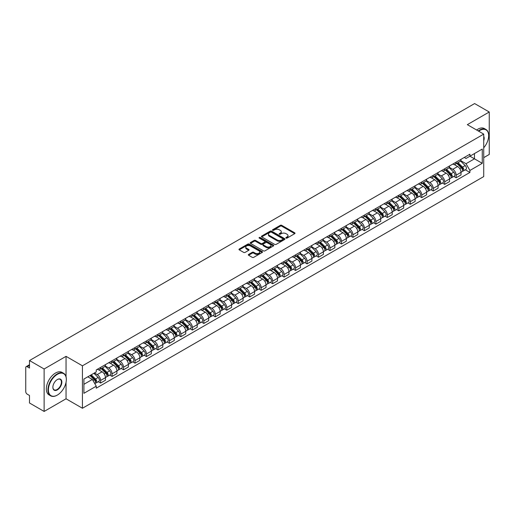 <?xml version="1.0" encoding="UTF-8"?>
<svg xmlns="http://www.w3.org/2000/svg" width="515" height="515" viewBox="0 0 515 515"><rect width="100%" height="100%" fill="white"/><g stroke="black" fill="none" stroke-linecap="round" stroke-linejoin="round"><path stroke-width="0.77" d="M286.05 238.091A0.715 0.412 0 0 0 287.061 238.091L294.728 233.662A1.024 0.592 0 0 0 295.024 233.25A1.024 0.592 0 0 0 294.728 232.832L281.737 225.332A1.024 0.592 0 0 0 280.295 225.332L272.622 229.761A0.715 0.412 0 0 0 273.632 230.34L274.63 229.767A3.264 1.886 0 0 1 279.246 229.767L280.327 230.392A3.264 1.886 0 0 1 281.287 231.724A3.264 1.886 0 0 1 280.327 233.063L279.336 233.636A0.715 0.412 0 0 0 280.347 234.216L281.338 233.643A3.264 1.886 0 0 1 285.96 233.643L287.042 234.267A3.264 1.886 0 0 1 287.994 235.6A3.264 1.886 0 0 1 287.042 236.932L286.05 237.505A0.715 0.412 0 0 0 286.05 238.091L286.05 237.505M248.61 254.416A1.024 0.592 0 0 0 248.314 254.828A1.024 0.592 0 0 0 248.61 255.247L252.253 257.352A1.024 0.592 0 0 0 253.695 257.352L262.212 252.434A1.024 0.592 0 0 0 262.515 252.022A1.024 0.592 0 0 0 262.212 251.603L249.221 244.104A1.024 0.592 0 0 0 247.779 244.104L239.263 249.022A1.024 0.592 0 0 0 238.966 249.434A1.024 0.592 0 0 0 239.263 249.852L243.666 252.395A1.024 0.592 0 0 0 245.108 252.395L248.758 250.29A1.024 0.592 0 0 0 249.054 249.872A1.024 0.592 0 0 0 248.758 249.453L246.569 248.198A2.73 1.577 0 0 1 245.771 247.084A2.73 1.577 0 0 1 247.458 245.623A2.73 1.577 0 0 1 250.432 245.964L258.987 250.902A2.73 1.577 0 0 1 259.785 252.022A2.73 1.577 0 0 1 258.099 253.477A2.73 1.577 0 0 1 255.125 253.135L253.695 252.311A1.024 0.592 0 0 0 252.253 252.311L248.61 254.416L248.61 255.247L252.253 253.161L252.253 252.311M82.439 365.811L66.042 356.341L44.129 368.991L29.497 360.545L474.618 103.56L489.25 112.006L467.337 124.656L483.733 134.119L82.439 365.811L82.439 408.26L483.733 176.574L483.733 134.119M274.701 244.393A1.024 0.592 0 0 0 276.143 244.393L284.66 239.475A1.024 0.592 0 0 0 284.956 239.063A1.024 0.592 0 0 0 284.66 238.645L271.669 231.145A1.024 0.592 0 0 0 270.227 231.145L261.71 236.063A1.024 0.592 0 0 0 261.408 236.475A1.024 0.592 0 0 0 261.71 236.894L274.701 244.393M259.502 238.245A0.715 0.412 0 0 1 260.23 238.348L260.23 237.499L273.439 245.121A1.024 0.592 0 0 1 273.735 245.539A1.024 0.592 0 0 1 273.439 245.958L264.922 250.876A1.024 0.592 0 0 1 263.48 250.876L250.49 243.37L250.49 242.539A1.024 0.592 0 0 0 250.187 242.958A1.024 0.592 0 0 0 250.49 243.37M250.49 242.539L254.133 240.434A1.024 0.592 0 0 1 255.575 240.434L260.841 243.479A1.024 0.592 0 0 0 262.29 243.479L264.704 242.082A1.024 0.592 0 0 0 265.006 241.664A1.024 0.592 0 0 0 264.704 241.245L259.219 238.078A0.715 0.412 0 0 1 260.23 237.499M44.129 368.991L44.129 411.44L29.497 402.994L29.497 395.481L27.218 394.168A2.079 1.204 -120 0 1 25.75 391.619L25.75 367.594A2.079 1.204 -120 0 1 26.181 366.641L29.497 364.723M483.733 157.642L489.25 154.455L489.25 112.006M44.129 411.44L66.042 398.79L82.439 408.26M29.497 360.545L29.497 368.058L27.218 366.744A2.079 1.204 -120 0 0 26.181 366.641M456.161 162.135A4.783 2.762 60 0 1 455.176 164.285L460.024 161.485A4.783 2.762 -120 0 0 461.015 159.335M449.28 167.291L452.782 169.313A4.783 2.762 60 0 1 456.161 175.171L461.015 172.37A4.783 2.762 -120 0 0 457.635 166.512L454.159 164.504M461.015 172.37L461.015 174.958L456.161 177.759L453.837 176.413M455.176 164.285A4.783 2.762 60 0 1 452.82 164.066M456.161 175.171L456.161 177.759M444.696 168.759A4.783 2.762 60 0 1 443.705 170.909L448.559 168.102A4.783 2.762 -120 0 0 449.544 165.959M442.366 183.037L444.696 184.383L449.544 181.583L449.544 178.988A4.783 2.762 -120 0 0 446.164 173.13L442.694 171.128M443.705 170.909A4.783 2.762 60 0 1 441.349 170.69M437.808 173.909L441.31 175.937A4.783 2.762 60 0 1 444.696 181.795L444.696 184.383M433.224 175.383A4.783 2.762 60 0 1 432.233 177.527L437.087 174.727A4.783 2.762 -120 0 0 438.078 172.583M430.901 189.662L433.224 191.001L438.078 188.2L438.078 185.612A4.783 2.762 -120 0 0 434.692 179.754L431.222 177.752M432.233 177.527A4.783 2.762 60 0 1 429.877 177.315M426.336 180.533L429.845 182.555A4.783 2.762 60 0 1 433.224 188.413L433.224 191.001M421.753 182.001A4.783 2.762 60 0 1 420.761 184.151L425.615 181.351A4.783 2.762 -120 0 0 426.607 179.201M419.429 196.279L421.753 197.625L426.607 194.825L426.607 192.237A4.783 2.762 -120 0 0 423.227 186.379L419.751 184.37M420.761 184.151A4.783 2.762 60 0 1 418.412 183.932M414.865 187.157L418.373 189.179A4.783 2.762 60 0 1 421.753 195.037L421.753 197.625M410.281 188.625A4.783 2.762 60 0 1 409.296 190.775L414.144 187.969A4.783 2.762 -120 0 0 415.135 185.825M407.957 202.904L410.288 204.249L415.135 201.449L415.135 198.854A4.783 2.762 -120 0 0 411.755 192.996L408.279 190.994M409.296 190.775A4.783 2.762 60 0 1 406.94 190.556M403.4 193.775L406.902 195.803A4.783 2.762 60 0 1 410.288 201.661L410.288 204.249M398.816 195.249A4.783 2.762 60 0 1 397.825 197.393L402.679 194.593A4.783 2.762 -120 0 0 403.67 192.449M396.486 209.528L398.816 210.867L403.67 208.066L403.67 205.479A4.783 2.762 -120 0 0 400.284 199.62L396.814 197.618M397.825 197.393A4.783 2.762 60 0 1 395.469 197.181M391.928 200.399L395.43 202.421A4.783 2.762 60 0 1 398.816 208.279L398.816 210.867M387.344 201.874A4.783 2.762 60 0 1 386.353 204.017L391.207 201.217A4.783 2.762 -120 0 0 392.198 199.067M385.02 216.145L387.344 217.491L392.198 214.691L392.198 212.103A4.783 2.762 -120 0 0 388.812 206.245L385.342 204.236M386.353 204.017A4.783 2.762 60 0 1 383.997 203.805M380.456 207.024L383.965 209.045A4.783 2.762 60 0 1 387.344 214.903L387.344 217.491M375.873 208.491A4.783 2.762 60 0 1 374.881 210.641L379.735 207.841A4.783 2.762 -120 0 0 380.727 205.691M373.549 222.77L375.873 224.115L380.727 221.315L380.727 218.721A4.783 2.762 -120 0 0 377.347 212.862L373.871 210.86M374.881 210.641A4.783 2.762 60 0 1 372.532 210.423M368.991 213.641L372.493 215.669A4.783 2.762 60 0 1 375.873 221.527L375.873 224.115M364.408 215.116A4.783 2.762 60 0 1 363.416 217.259L368.27 214.459A4.783 2.762 -120 0 0 369.255 212.315M362.077 229.394L364.408 230.733L369.255 227.933L369.255 225.345A4.783 2.762 -120 0 0 365.875 219.487L362.399 217.484M363.416 217.259A4.783 2.762 60 0 1 361.06 217.047M357.519 220.266L361.021 222.287A4.783 2.762 60 0 1 364.408 228.145L364.408 230.733M352.936 221.74A4.783 2.762 60 0 1 351.945 223.883L356.798 221.083A4.783 2.762 -120 0 0 357.79 218.933M350.606 236.012L352.936 237.357L357.79 234.557L357.79 231.969A4.783 2.762 -120 0 0 354.404 226.111L350.934 224.102M351.945 223.883A4.783 2.762 60 0 1 349.588 223.671M346.048 226.89L349.55 228.911A4.783 2.762 60 0 1 352.936 234.769L352.936 237.357M341.464 228.357A4.783 2.762 60 0 1 340.473 230.508L345.327 227.707A4.783 2.762 -120 0 0 346.318 225.557M339.14 242.636L341.464 243.981L346.318 241.181L346.318 238.587A4.783 2.762 -120 0 0 342.939 232.728L339.462 230.726M340.473 230.508A4.783 2.762 60 0 1 338.117 230.289M334.576 233.507L338.085 235.535A4.783 2.762 60 0 1 341.464 241.393L341.464 243.981M329.993 234.982A4.783 2.762 60 0 1 329.008 237.125L333.855 234.325A4.783 2.762 -120 0 0 334.847 232.181M327.669 249.26L329.993 250.599L334.847 247.799L334.847 245.211A4.783 2.762 -120 0 0 331.467 239.353L327.991 237.351M329.008 237.125A4.783 2.762 60 0 1 326.652 236.913M323.111 240.132L326.613 242.153A4.783 2.762 60 0 1 329.993 248.011L329.993 250.599M318.528 241.606A4.783 2.762 60 0 1 317.536 243.75L322.39 240.949A4.783 2.762 -120 0 0 323.375 238.799M316.197 255.878L318.528 257.223L323.381 254.423L323.381 251.835A4.783 2.762 -120 0 0 319.995 245.977L316.525 243.968M317.536 243.75A4.783 2.762 60 0 1 315.18 243.537M311.639 246.756L315.141 248.777A4.783 2.762 60 0 1 318.528 254.635L318.528 257.223M307.056 248.224A4.783 2.762 60 0 1 306.065 250.374L310.918 247.573A4.783 2.762 -120 0 0 311.91 245.423M304.732 262.502L307.056 263.847L311.91 261.047L311.91 258.453A4.783 2.762 -120 0 0 308.524 252.595L305.054 250.593M306.065 250.374A4.783 2.762 60 0 1 303.708 250.155M300.168 253.374L303.676 255.401A4.783 2.762 60 0 1 307.056 261.26L307.056 263.847M295.584 254.848A4.783 2.762 60 0 1 294.593 256.991L299.447 254.191A4.783 2.762 -120 0 0 300.438 252.047M293.26 269.126L295.584 270.465L300.438 267.665L300.438 265.077A4.783 2.762 -120 0 0 297.058 259.219L293.582 257.217M294.593 256.991A4.783 2.762 60 0 1 292.243 256.779M288.696 259.998L292.205 262.019A4.783 2.762 60 0 1 295.584 267.877L295.584 270.465M284.113 261.472A4.783 2.762 60 0 1 283.128 263.616L287.975 260.815A4.783 2.762 -120 0 0 288.966 258.665M281.789 275.75L284.119 277.089L288.966 274.289L288.966 271.701A4.783 2.762 -120 0 0 285.587 265.843L282.111 263.834M283.128 263.616A4.783 2.762 60 0 1 280.772 263.403M277.231 266.622L280.733 268.643A4.783 2.762 60 0 1 284.119 274.501L284.119 277.089M272.647 268.09A4.783 2.762 60 0 1 271.656 270.24L276.51 267.44A4.783 2.762 -120 0 0 277.501 265.289M270.317 282.368L272.647 283.714L277.501 280.913L277.501 278.319A4.783 2.762 -120 0 0 274.115 272.461L270.645 270.459M271.656 270.24A4.783 2.762 60 0 1 269.3 270.021M265.759 273.24L269.261 275.268A4.783 2.762 60 0 1 272.647 281.126L272.647 283.714M261.176 274.714A4.783 2.762 60 0 1 260.184 276.858L265.038 274.057A4.783 2.762 -120 0 0 266.03 271.914M258.852 288.992L261.176 290.338L266.03 287.531L266.03 284.943A4.783 2.762 -120 0 0 262.644 279.085L259.174 277.083M260.184 276.858A4.783 2.762 60 0 1 257.828 276.645M254.288 279.864L257.796 281.885A4.783 2.762 60 0 1 261.176 287.743L261.176 290.338M249.704 281.338A4.783 2.762 60 0 1 248.713 283.482L253.567 280.681A4.783 2.762 -120 0 0 254.558 278.531M247.38 295.616L249.704 296.955L254.558 294.155L254.558 291.567A4.783 2.762 -120 0 0 251.178 285.709L247.702 283.701M248.713 283.482A4.783 2.762 60 0 1 246.363 283.269M242.823 286.488L246.325 288.509A4.783 2.762 60 0 1 249.704 294.368L249.704 296.955M238.239 287.956A4.783 2.762 60 0 1 237.248 290.106L242.102 287.306A4.783 2.762 -120 0 0 243.086 285.156M235.909 302.234L238.239 303.58L243.086 300.779L243.086 298.185A4.783 2.762 -120 0 0 239.707 292.327L236.231 290.325M237.248 290.106A4.783 2.762 60 0 1 234.892 289.887M231.351 293.106L234.853 295.134A4.783 2.762 60 0 1 238.239 300.992L238.239 303.58M226.767 294.58A4.783 2.762 60 0 1 225.776 296.724L230.63 293.923A4.783 2.762 -120 0 0 231.621 291.78M224.437 308.858L226.767 310.204L231.621 307.397L231.621 304.809A4.783 2.762 -120 0 0 228.235 298.951L224.765 296.949M225.776 296.724A4.783 2.762 60 0 1 223.42 296.511M219.879 299.73L223.388 301.751A4.783 2.762 60 0 1 226.767 307.61L226.767 310.204M215.296 301.204A4.783 2.762 60 0 1 214.304 303.348L219.158 300.548A4.783 2.762 -120 0 0 220.15 298.397M212.972 315.483L215.296 316.822L220.15 314.021L220.15 311.433A4.783 2.762 -120 0 0 216.77 305.575L213.294 303.567M214.304 303.348A4.783 2.762 60 0 1 211.955 303.135M208.408 306.354L211.916 308.376A4.783 2.762 60 0 1 215.296 314.234L215.296 316.822M203.824 307.822A4.783 2.762 60 0 1 202.839 309.972L207.687 307.172A4.783 2.762 -120 0 0 208.678 305.022M201.5 322.1L203.824 323.446L208.678 320.645L208.678 318.051A4.783 2.762 -120 0 0 205.298 312.193L201.822 310.191M202.839 309.972A4.783 2.762 60 0 1 200.483 309.753M196.942 312.972L200.444 315A4.783 2.762 60 0 1 203.824 320.858L203.824 323.446M192.359 314.446A4.783 2.762 60 0 1 191.368 316.59L196.221 313.79A4.783 2.762 -120 0 0 197.206 311.646M190.029 328.725L192.359 330.07L197.213 327.263L197.213 324.675A4.783 2.762 -120 0 0 193.827 318.817L190.357 316.815M191.368 316.59A4.783 2.762 60 0 1 189.011 316.377M185.471 319.596L188.973 321.618A4.783 2.762 60 0 1 192.359 327.476L192.359 330.07M180.887 321.07A4.783 2.762 60 0 1 179.896 323.214L184.75 320.414A4.783 2.762 -120 0 0 185.741 318.264M178.563 335.349L180.887 336.688L185.741 333.887L185.741 331.3A4.783 2.762 -120 0 0 182.355 325.441L178.885 323.433M179.896 323.214A4.783 2.762 60 0 1 177.54 323.002M173.999 326.22L177.508 328.242A4.783 2.762 60 0 1 180.887 334.1L180.887 336.688M169.416 327.688A4.783 2.762 60 0 1 168.424 329.838L173.278 327.038A4.783 2.762 -120 0 0 174.27 324.888M167.092 341.966L169.416 343.312L174.27 340.512L174.27 337.917A4.783 2.762 -120 0 0 170.89 332.059L167.414 330.057M168.424 329.838A4.783 2.762 60 0 1 166.075 329.619M162.528 332.838L166.036 334.866A4.783 2.762 60 0 1 169.416 340.724L169.416 343.312M157.951 334.312A4.783 2.762 60 0 1 156.959 336.456L161.807 333.656A4.783 2.762 -120 0 0 162.798 331.512M155.62 348.591L157.951 349.936L162.798 347.129L162.798 344.541A4.783 2.762 -120 0 0 159.418 338.683L155.942 336.681M156.959 336.456A4.783 2.762 60 0 1 154.603 336.244M151.062 339.462L154.564 341.484A4.783 2.762 60 0 1 157.951 347.342L157.951 349.936M146.479 340.936A4.783 2.762 60 0 1 145.488 343.08L150.341 340.28A4.783 2.762 -120 0 0 151.333 338.13M144.149 355.215L146.479 356.554L151.333 353.754L151.333 351.166A4.783 2.762 -120 0 0 147.947 345.308L144.477 343.299M145.488 343.08A4.783 2.762 60 0 1 143.131 342.868M139.591 346.086L143.093 348.108A4.783 2.762 60 0 1 146.479 353.966L146.479 356.554M135.007 347.554A4.783 2.762 60 0 1 134.016 349.704L138.87 346.904A4.783 2.762 -120 0 0 139.861 344.754M132.683 361.833L135.007 363.178L139.861 360.378L139.861 357.783A4.783 2.762 -120 0 0 136.481 351.925L133.005 349.923M134.016 349.704A4.783 2.762 60 0 1 131.66 349.485M128.119 352.704L131.628 354.732A4.783 2.762 60 0 1 135.007 360.59L135.007 363.178M123.536 354.178A4.783 2.762 60 0 1 122.544 356.322L127.398 353.522A4.783 2.762 -120 0 0 128.389 351.378M121.212 368.457L123.536 369.802L128.389 366.995L128.389 364.408A4.783 2.762 -120 0 0 125.01 358.549L121.534 356.547M122.544 356.322A4.783 2.762 60 0 1 120.195 356.11M116.654 359.328L120.156 361.35A4.783 2.762 60 0 1 123.536 367.208L123.536 369.802M112.07 360.803A4.783 2.762 60 0 1 111.079 362.946L115.933 360.146A4.783 2.762 -120 0 0 116.918 357.996M109.74 375.081L112.07 376.42L116.918 373.62L116.918 371.032A4.783 2.762 -120 0 0 113.538 365.174L110.068 363.165M111.079 362.946A4.783 2.762 60 0 1 108.723 362.734M105.182 365.953L108.684 367.974A4.783 2.762 60 0 1 112.07 373.832L112.07 376.42M100.599 367.42A4.783 2.762 60 0 1 99.607 369.57L104.461 366.77A4.783 2.762 -120 0 0 105.453 364.62M98.268 381.699L100.599 383.044L105.453 380.244L105.453 377.649A4.783 2.762 -120 0 0 102.067 371.791L98.597 369.789M99.607 369.57A4.783 2.762 60 0 1 97.251 369.352M94.419 372.982L97.219 374.598A4.783 2.762 60 0 1 100.599 380.456L100.599 383.044M464.285 157.448L466.017 158.446L482.265 149.067L474.469 153.56L474.469 158.826L466.017 163.706L460.745 160.667M83.906 384.319L92.365 379.433L96.26 386.186L83.906 393.318L83.906 379.053L96.26 371.92L96.26 369.925L469.912 154.197L469.912 156.193L482.265 163.326L469.912 170.459L466.017 163.706M482.265 149.067L482.265 163.326M96.26 386.186L96.26 388.181L469.912 172.454L469.912 170.459M66.042 356.341L66.042 376.774M66.042 382.323L66.042 398.79M92.365 379.433L87.808 376.806M465.309 169.796L469.912 172.454M286.334 238.194L287.042 237.782A3.264 1.886 0 0 0 287.994 236.449L287.994 235.6M281.287 231.724L281.287 232.574A3.264 1.886 0 0 1 280.327 233.907L279.619 234.319M294.715 233.675L281.737 226.182A1.024 0.592 0 0 0 280.295 226.182L272.911 230.443M284.647 239.488L271.669 231.995A1.024 0.592 0 0 0 270.227 231.995L261.723 236.9L261.71 236.063M282.857 239.353A0.715 0.412 0 0 0 282.857 238.767L271.45 232.188A0.715 0.412 0 0 0 270.439 232.188L269.397 232.786A3.264 1.886 0 0 0 268.437 234.125A3.264 1.886 0 0 0 269.397 235.458L277.192 239.958A3.264 1.886 0 0 0 281.808 239.958L282.857 239.353L282.857 240.202A0.715 0.412 0 0 0 283.063 239.906L283.063 239.063M268.437 234.125L268.437 234.969A3.264 1.886 0 0 0 269.397 236.308L269.397 235.458M282.857 240.202L281.808 240.808A3.264 1.886 0 0 1 277.192 240.808L269.397 236.308M250.502 243.383L254.133 241.284L254.133 240.434M265.006 241.664L265.006 242.514A1.024 0.592 0 0 1 264.704 242.932L262.29 244.329A1.024 0.592 0 0 1 260.841 244.329L255.575 241.284A1.024 0.592 0 0 0 254.133 241.284M260.23 238.348L273.42 245.964M266.313 246.634A2.73 1.577 0 0 0 269.287 246.975A2.73 1.577 0 0 0 270.974 245.52A2.73 1.577 0 0 0 270.169 244.406L267.156 242.662A1.024 0.592 0 0 0 265.714 242.662L263.294 244.059A1.024 0.592 0 0 0 262.998 244.477A1.024 0.592 0 0 0 263.294 244.895L266.313 246.634L266.313 247.483A2.73 1.577 0 0 0 269.287 247.824A2.73 1.577 0 0 0 270.974 246.37L270.974 245.52M262.998 244.477L262.998 245.327A1.024 0.592 0 0 0 263.294 245.745L263.294 244.895M266.313 247.483L263.294 245.745M259.785 252.022L259.785 252.865A2.73 1.577 0 0 1 258.099 254.326A2.73 1.577 0 0 1 255.125 253.985L253.695 253.161A1.024 0.592 0 0 0 252.253 253.161M245.771 247.084L245.771 247.927A2.73 1.577 0 0 0 246.569 249.048L246.569 248.198M248.758 249.453L248.758 250.29L246.569 249.048M262.212 251.603L262.212 252.434L249.221 244.953A1.024 0.592 0 0 0 247.779 244.953L239.275 249.859M456.779 163.358L461.298 167.813A2.601 1.5 60 0 1 461.987 171.714L461.015 172.274M457.681 164.246L459.599 165.354M457.281 163.068L462.232 167.948A1.249 0.721 60 0 1 462.56 169.821A1.249 0.721 60 0 1 462.444 169.866M458.028 162.637L462.547 167.092A2.601 1.5 60 0 1 463.236 170.993A2.601 1.5 60 0 1 462.451 171.077M460.558 160.989L465.2 165.566A2.601 1.5 60 0 1 465.882 169.461L463.236 170.993M445.314 169.976L449.827 174.437A2.601 1.5 60 0 1 450.516 178.332L449.544 178.892M446.215 170.871L448.127 171.971M445.81 169.693L450.76 174.572A1.249 0.721 60 0 1 451.089 176.439A1.249 0.721 60 0 1 450.973 176.484M446.563 169.255L451.082 173.716A2.601 1.5 60 0 1 451.764 177.611A2.601 1.5 60 0 1 450.979 177.694M449.093 167.613L453.728 172.184A2.601 1.5 60 0 1 454.41 176.085L451.764 177.611M433.842 176.6L438.362 181.061A2.601 1.5 60 0 1 439.044 184.956L438.078 185.516M434.744 177.488L436.656 178.596M434.345 176.31L439.289 181.19A1.249 0.721 60 0 1 439.617 183.063A1.249 0.721 60 0 1 439.507 183.108M435.091 175.879L439.61 180.34A2.601 1.5 60 0 1 440.293 184.235A2.601 1.5 60 0 1 439.507 184.319M437.621 174.237L442.256 178.808A2.601 1.5 60 0 1 442.945 182.709L440.293 184.235M483.733 147.779A12.688 7.326 120 0 0 488.664 135.69A12.688 7.326 120 0 0 479.69 130.514A12.688 7.326 120 0 0 478.647 131.183M478.229 130.945A12.997 7.506 -60 0 1 479.471 130.134A12.997 7.506 -60 0 1 485.967 129.49A12.997 7.506 -60 0 1 488.664 135.439A12.997 7.506 -60 0 1 488.664 135.567M483.733 136.295A6.341 3.663 -60 0 1 483.733 140.775M476.613 130.012A12.997 7.506 -60 0 1 477.856 129.194A12.997 7.506 -60 0 1 484.351 128.55L485.967 129.49M57.146 395.185L57.365 395.056A12.688 7.326 120 0 0 66.338 379.523A12.688 7.326 120 0 0 57.365 374.341A12.688 7.326 120 0 0 48.397 389.881A12.688 7.326 120 0 0 57.365 395.056L57.146 395.185A12.997 7.506 -60 0 1 50.644 395.829A12.997 7.506 -60 0 1 48.655 385.413A12.997 7.506 -60 0 1 57.146 373.961A12.997 7.506 -60 0 1 63.641 373.317A12.997 7.506 -60 0 1 66.338 379.265A12.997 7.506 -60 0 1 66.332 379.394M57.365 379.523L57.365 379.523A6.341 3.663 -60 0 1 61.852 382.111A6.341 3.663 -60 0 1 57.365 389.881A6.341 3.663 -60 0 1 52.878 387.286A6.341 3.663 -60 0 1 57.365 379.523L57.365 379.523M52.884 387.158A6.032 3.483 120 0 0 54.127 389.797A6.032 3.483 120 0 0 57.146 389.495A6.032 3.483 120 0 0 61.085 384.184A6.032 3.483 120 0 0 60.158 379.349A6.032 3.483 120 0 0 57.255 379.587M50.644 395.829L49.028 394.896A12.997 7.506 -60 0 1 47.039 384.48A12.997 7.506 -60 0 1 55.53 373.027A12.997 7.506 -60 0 1 62.025 372.384L63.641 373.317M422.371 183.224L426.89 187.679A2.601 1.5 60 0 1 427.579 191.58L426.607 192.14M423.272 184.113L425.19 185.22M422.873 182.934L427.823 187.814A1.249 0.721 60 0 1 428.152 189.687A1.249 0.721 60 0 1 428.036 189.732M423.62 182.503L428.139 186.958A2.601 1.5 60 0 1 428.828 190.859A2.601 1.5 60 0 1 428.042 190.943M426.15 180.855L430.785 185.432A2.601 1.5 60 0 1 431.473 189.327L428.828 190.859M410.899 189.842L415.418 194.303A2.601 1.5 60 0 1 416.107 198.198L415.135 198.758M411.8 190.737L413.719 191.838M411.401 189.559L416.352 194.438A1.249 0.721 60 0 1 416.68 196.305A1.249 0.721 60 0 1 416.564 196.35M412.155 189.121L416.667 193.582A2.601 1.5 60 0 1 417.356 197.477A2.601 1.5 60 0 1 416.571 197.56M414.678 187.479L419.319 192.05A2.601 1.5 60 0 1 420.002 195.951L417.356 197.477M399.434 196.466L403.953 200.927A2.601 1.5 60 0 1 404.635 204.822L403.663 205.382M400.335 197.354L402.247 198.462M399.936 196.176L404.88 201.056A1.249 0.721 60 0 1 405.208 202.929A1.249 0.721 60 0 1 405.099 202.974M400.683 195.745L405.202 200.206A2.601 1.5 60 0 1 405.884 204.101A2.601 1.5 60 0 1 405.099 204.185M403.213 194.103L407.848 198.674A2.601 1.5 60 0 1 408.53 202.575L405.884 204.101M387.962 203.09L392.481 207.545A2.601 1.5 60 0 1 393.164 211.446L392.198 212.006M388.864 203.979L390.776 205.086M388.465 202.801L393.409 207.68A1.249 0.721 60 0 1 393.743 209.554A1.249 0.721 60 0 1 393.627 209.599M389.211 202.369L393.73 206.824A2.601 1.5 60 0 1 394.419 210.725A2.601 1.5 60 0 1 393.634 210.809M391.741 200.721L396.376 205.298A2.601 1.5 60 0 1 397.065 209.193L394.419 210.725M376.491 209.714L381.01 214.169A2.601 1.5 60 0 1 381.699 218.064L380.727 218.624M377.392 210.603L379.31 211.704M376.993 209.425L381.943 214.304A1.249 0.721 60 0 1 382.272 216.171A1.249 0.721 60 0 1 382.156 216.216M377.74 208.987L382.259 213.448A2.601 1.5 60 0 1 382.948 217.343A2.601 1.5 60 0 1 382.162 217.427M380.27 207.345L384.905 211.916A2.601 1.5 60 0 1 385.593 215.817L382.948 217.343M365.019 216.332L369.538 220.793A2.601 1.5 60 0 1 370.227 224.688L369.255 225.248M365.92 217.221L367.839 218.328M365.521 216.043L370.472 220.929A1.249 0.721 60 0 1 370.8 222.795A1.249 0.721 60 0 1 370.684 222.841M366.274 215.611L370.794 220.072A2.601 1.5 60 0 1 371.476 223.967A2.601 1.5 60 0 1 370.691 224.051M368.798 213.97L373.439 218.54A2.601 1.5 60 0 1 374.122 222.441L371.476 223.967M353.554 222.956L358.073 227.411A2.601 1.5 60 0 1 358.755 231.312L357.79 231.872M354.455 223.845L356.367 224.952M354.056 222.667L359 227.546A1.249 0.721 60 0 1 359.328 229.42A1.249 0.721 60 0 1 359.219 229.465M354.803 222.235L359.322 226.69A2.601 1.5 60 0 1 360.004 230.591A2.601 1.5 60 0 1 359.219 230.675M357.333 220.587L361.968 225.164A2.601 1.5 60 0 1 362.657 229.059L360.004 230.591M342.082 229.581L346.601 234.035A2.601 1.5 60 0 1 347.284 237.93L346.318 238.49M342.984 230.469L344.902 231.57M342.584 229.291L347.535 234.171A1.249 0.721 60 0 1 347.863 236.037A1.249 0.721 60 0 1 347.747 236.082M343.331 228.853L347.85 233.314A2.601 1.5 60 0 1 348.539 237.209A2.601 1.5 60 0 1 347.754 237.293M345.861 227.212L350.496 231.782A2.601 1.5 60 0 1 351.185 235.683L348.539 237.209M330.611 236.198L335.13 240.66A2.601 1.5 60 0 1 335.819 244.554L334.847 245.114M331.512 237.087L333.43 238.194M331.113 235.909L336.063 240.795A1.249 0.721 60 0 1 336.392 242.662A1.249 0.721 60 0 1 336.276 242.707M331.86 235.477L336.379 239.939A2.601 1.5 60 0 1 337.068 243.833A2.601 1.5 60 0 1 336.282 243.917M334.39 233.836L339.031 238.406A2.601 1.5 60 0 1 339.713 242.308L337.068 243.833M319.146 242.823L323.658 247.277A2.601 1.5 60 0 1 324.347 251.178L323.375 251.738M320.047 243.711L321.959 244.818M319.641 242.533L324.592 247.412A1.249 0.721 60 0 1 324.92 249.286A1.249 0.721 60 0 1 324.811 249.331M320.394 242.102L324.914 246.556A2.601 1.5 60 0 1 325.596 250.457A2.601 1.5 60 0 1 324.811 250.541M322.924 240.453L327.559 245.031A2.601 1.5 60 0 1 328.242 248.925L325.596 250.457M307.674 249.447L312.193 253.901A2.601 1.5 60 0 1 312.875 257.796L311.91 258.356M308.575 250.335L310.487 251.436M308.176 249.157L313.12 254.037A1.249 0.721 60 0 1 313.448 255.904A1.249 0.721 60 0 1 313.339 255.949M308.923 248.719L313.442 253.18A2.601 1.5 60 0 1 314.124 257.075A2.601 1.5 60 0 1 313.339 257.159M311.453 247.078L316.088 251.655A2.601 1.5 60 0 1 316.776 255.549L314.124 257.075M296.202 256.064L300.721 260.526A2.601 1.5 60 0 1 301.41 264.42L300.438 264.98M297.103 256.953L299.022 258.06M296.704 255.775L301.655 260.661A1.249 0.721 60 0 1 301.983 262.528A1.249 0.721 60 0 1 301.867 262.573M297.451 255.343L301.97 259.805A2.601 1.5 60 0 1 302.659 263.699A2.601 1.5 60 0 1 301.874 263.783M299.981 253.702L304.616 258.273A2.601 1.5 60 0 1 305.305 262.174L302.659 263.699M284.731 262.689L289.25 267.143A2.601 1.5 60 0 1 289.939 271.045L288.966 271.605M285.632 263.577L287.55 264.684M285.233 262.399L290.183 267.279A1.249 0.721 60 0 1 290.512 269.152A1.249 0.721 60 0 1 290.396 269.197M285.986 261.968L290.499 266.422A2.601 1.5 60 0 1 291.187 270.324A2.601 1.5 60 0 1 290.402 270.407M288.509 260.32L293.151 264.897A2.601 1.5 60 0 1 293.833 268.791L291.187 270.324M273.265 269.313L277.785 273.768A2.601 1.5 60 0 1 278.467 277.662L277.495 278.222M274.167 270.201L276.079 271.302M273.768 269.023L278.712 273.903A1.249 0.721 60 0 1 279.04 275.77A1.249 0.721 60 0 1 278.93 275.815M274.514 268.585L279.033 273.047A2.601 1.5 60 0 1 279.716 276.941A2.601 1.5 60 0 1 278.93 277.025M277.044 266.944L281.679 271.521A2.601 1.5 60 0 1 282.362 275.416L279.716 276.941M261.794 275.931L266.313 280.392A2.601 1.5 60 0 1 266.995 284.286L266.03 284.847M262.695 276.819L264.607 277.926M262.296 275.641L267.24 280.527A1.249 0.721 60 0 1 267.575 282.394A1.249 0.721 60 0 1 267.459 282.439M263.043 275.21L267.562 279.671A2.601 1.5 60 0 1 268.251 283.565A2.601 1.5 60 0 1 267.465 283.649M265.573 273.568L270.208 278.139A2.601 1.5 60 0 1 270.896 282.04L268.251 283.565M250.322 282.555L254.841 287.01A2.601 1.5 60 0 1 255.53 290.911L254.558 291.471M251.223 283.443L253.142 284.55M250.824 282.265L255.775 287.145A1.249 0.721 60 0 1 256.103 289.018A1.249 0.721 60 0 1 255.987 289.063M251.571 281.834L256.09 286.289A2.601 1.5 60 0 1 256.779 290.19A2.601 1.5 60 0 1 255.994 290.273M254.101 280.186L258.736 284.763A2.601 1.5 60 0 1 259.425 288.658L256.779 290.19M238.857 289.179L243.37 293.634A2.601 1.5 60 0 1 244.059 297.528L243.086 298.088M239.752 290.067L241.67 291.168M239.353 288.889L244.303 293.769A1.249 0.721 60 0 1 244.631 295.636A1.249 0.721 60 0 1 244.516 295.681M240.106 288.452L244.625 292.913A2.601 1.5 60 0 1 245.307 296.807A2.601 1.5 60 0 1 244.522 296.891M242.629 286.81L247.271 291.387A2.601 1.5 60 0 1 247.953 295.282L245.307 296.807M227.385 295.797L231.905 300.258A2.601 1.5 60 0 1 232.587 304.153L231.621 304.713M228.287 296.685L230.199 297.792M227.888 295.507L232.832 300.393A1.249 0.721 60 0 1 233.16 302.26A1.249 0.721 60 0 1 233.05 302.305M228.634 295.076L233.153 299.537A2.601 1.5 60 0 1 233.836 303.432A2.601 1.5 60 0 1 233.05 303.515M231.164 293.434L235.799 298.005A2.601 1.5 60 0 1 236.488 301.906L233.836 303.432M215.914 302.421L220.433 306.876A2.601 1.5 60 0 1 221.115 310.777L220.15 311.337M216.815 303.309L218.733 304.417M216.416 302.131L221.366 307.011A1.249 0.721 60 0 1 221.695 308.884A1.249 0.721 60 0 1 221.579 308.929M217.163 301.7L221.682 306.155A2.601 1.5 60 0 1 222.371 310.056A2.601 1.5 60 0 1 221.585 310.139M219.693 300.052L224.328 304.629A2.601 1.5 60 0 1 225.016 308.524L222.371 310.056M204.442 309.045L208.961 313.5A2.601 1.5 60 0 1 209.65 317.395L208.678 317.955M205.343 309.933L207.262 311.034M204.944 308.755L209.895 313.635A1.249 0.721 60 0 1 210.223 315.502A1.249 0.721 60 0 1 210.107 315.547M205.691 308.318L210.21 312.779A2.601 1.5 60 0 1 210.899 316.674A2.601 1.5 60 0 1 210.114 316.757M208.221 306.676L212.862 311.253A2.601 1.5 60 0 1 213.545 315.148L210.899 316.674M192.977 315.663L197.49 320.124A2.601 1.5 60 0 1 198.178 324.019L197.206 324.579M193.878 316.551L195.79 317.658M193.473 315.373L198.423 320.259A1.249 0.721 60 0 1 198.751 322.126A1.249 0.721 60 0 1 198.642 322.171M194.226 314.942L198.745 319.403A2.601 1.5 60 0 1 199.427 323.298A2.601 1.5 60 0 1 198.642 323.381M196.756 313.3L201.391 317.871A2.601 1.5 60 0 1 202.073 321.772L199.427 323.298M181.505 322.287L186.024 326.742A2.601 1.5 60 0 1 186.707 330.643L185.741 331.203M182.407 323.175L184.319 324.283M182.007 321.997L186.951 326.877A1.249 0.721 60 0 1 187.28 328.75A1.249 0.721 60 0 1 187.17 328.795M182.754 321.566L187.273 326.021A2.601 1.5 60 0 1 187.956 329.922A2.601 1.5 60 0 1 187.177 330.006M185.284 319.918L189.919 324.495A2.601 1.5 60 0 1 190.608 328.39L187.956 329.922M170.034 328.911L174.553 333.366A2.601 1.5 60 0 1 175.242 337.261L174.27 337.821M170.935 329.8L172.853 330.9M170.536 328.622L175.486 333.501A1.249 0.721 60 0 1 175.815 335.368A1.249 0.721 60 0 1 175.699 335.42M171.283 328.184L175.802 332.645A2.601 1.5 60 0 1 176.491 336.54A2.601 1.5 60 0 1 175.705 336.623M173.812 326.542L178.447 331.119A2.601 1.5 60 0 1 179.136 335.014L176.491 336.54M158.562 335.529L163.081 339.99A2.601 1.5 60 0 1 163.77 343.885L162.798 344.445M159.463 336.417L161.382 337.525M159.064 335.239L164.015 340.125A1.249 0.721 60 0 1 164.343 341.992A1.249 0.721 60 0 1 164.227 342.037M159.817 334.808L164.33 339.269A2.601 1.5 60 0 1 165.019 343.164A2.601 1.5 60 0 1 164.234 343.248M162.341 333.166L166.982 337.737A2.601 1.5 60 0 1 167.665 341.638L165.019 343.164M147.097 342.153L151.616 346.608A2.601 1.5 60 0 1 152.298 350.509L151.326 351.069M147.998 343.042L149.91 344.149M147.599 341.863L152.543 346.743A1.249 0.721 60 0 1 152.871 348.616A1.249 0.721 60 0 1 152.762 348.661M148.346 341.432L152.865 345.887A2.601 1.5 60 0 1 153.547 349.788A2.601 1.5 60 0 1 152.762 349.872M150.876 339.784L155.511 344.361A2.601 1.5 60 0 1 156.193 348.256L153.547 349.788M135.625 348.777L140.144 353.232A2.601 1.5 60 0 1 140.827 357.127L139.861 357.687M136.527 349.666L138.438 350.767M136.127 348.488L141.071 353.367A1.249 0.721 60 0 1 141.406 355.241A1.249 0.721 60 0 1 141.29 355.286M136.874 348.05L141.393 352.511A2.601 1.5 60 0 1 142.082 356.406A2.601 1.5 60 0 1 141.297 356.489M139.404 346.408L144.039 350.985A2.601 1.5 60 0 1 144.728 354.88L142.082 356.406M124.154 355.395L128.673 359.856A2.601 1.5 60 0 1 129.362 363.751L128.389 364.311M125.055 356.283L126.973 357.391M124.656 355.105L129.606 359.991A1.249 0.721 60 0 1 129.935 361.858A1.249 0.721 60 0 1 129.819 361.903M125.403 354.674L129.922 359.135A2.601 1.5 60 0 1 130.61 363.03A2.601 1.5 60 0 1 129.825 363.114M127.932 353.033L132.567 357.603A2.601 1.5 60 0 1 133.256 361.504L130.61 363.03M112.688 362.019L117.201 366.474A2.601 1.5 60 0 1 117.89 370.375L116.918 370.935M113.59 362.908L115.502 364.015M113.184 361.73L118.135 366.609A1.249 0.721 60 0 1 118.463 368.483A1.249 0.721 60 0 1 118.347 368.528M113.937 361.298L118.456 365.753A2.601 1.5 60 0 1 119.139 369.654A2.601 1.5 60 0 1 118.353 369.738M116.461 359.65L121.102 364.227A2.601 1.5 60 0 1 121.785 368.122L119.139 369.654M101.217 368.643L105.736 373.098A2.601 1.5 60 0 1 106.418 376.993L105.453 377.553M102.118 369.532L104.03 370.633M101.719 368.354L106.663 373.233A1.249 0.721 60 0 1 106.991 375.107A1.249 0.721 60 0 1 106.882 375.152M102.466 367.916L106.985 372.377A2.601 1.5 60 0 1 107.667 376.272A2.601 1.5 60 0 1 106.882 376.356M104.996 366.274L109.631 370.852A2.601 1.5 60 0 1 110.319 374.746L107.667 376.272M90.016 375.525L94.264 379.722A2.601 1.5 60 0 1 94.947 383.617L94.824 383.694M90.646 376.15L92.565 377.257M90.518 375.235L95.198 379.858A1.249 0.721 60 0 1 95.526 381.724A1.249 0.721 60 0 1 95.41 381.769M91.264 374.804L95.513 379.001A2.601 1.5 60 0 1 96.202 382.896A2.601 1.5 60 0 1 95.417 382.98M93.91 373.278L98.159 377.469A2.601 1.5 60 0 1 98.848 381.37L96.202 382.896M112.07 373.832L116.918 371.032M123.536 367.208L128.389 364.408M135.007 360.59L139.861 357.783M146.479 353.966L151.333 351.166M157.951 347.342L162.798 344.541M169.416 340.724L174.27 337.917M180.887 334.1L185.741 331.3M192.359 327.476L197.213 324.675M203.824 320.858L208.678 318.051M215.296 314.234L220.15 311.433M226.767 307.61L231.621 304.809M238.239 300.992L243.086 298.185M249.704 294.368L254.558 291.567M261.176 287.743L266.03 284.943M272.647 281.126L277.501 278.319M284.119 274.501L288.966 271.701M295.584 267.877L300.438 265.077M307.056 261.26L311.91 258.453M318.528 254.635L323.381 251.835M329.993 248.011L334.847 245.211M341.464 241.393L346.318 238.587M352.936 234.769L357.79 231.969M364.408 228.145L369.255 225.345M375.873 221.527L380.727 218.721M387.344 214.903L392.198 212.103M398.816 208.279L403.67 205.479M410.288 201.661L415.135 198.854M421.753 195.037L426.607 192.237M433.224 188.413L438.078 185.612M444.696 181.795L449.544 178.988M100.599 380.456L105.453 377.649M97.219 374.598L102.067 371.791M108.684 367.974L113.538 365.174M120.156 361.35L125.01 358.549M131.628 354.732L136.481 351.925M143.093 348.108L147.947 345.308M154.564 341.484L159.418 338.683M166.036 334.866L170.89 332.059M177.508 328.242L182.355 325.441M188.973 321.618L193.827 318.817M200.444 315L205.298 312.193M211.916 308.376L216.77 305.575M223.388 301.751L228.235 298.951M234.853 295.134L239.707 292.327M246.325 288.509L251.178 285.709M257.796 281.885L262.644 279.085M269.261 275.268L274.115 272.461M280.733 268.643L285.587 265.843M292.205 262.019L297.058 259.219M303.676 255.401L308.524 252.595M315.141 248.777L319.995 245.977M326.613 242.153L331.467 239.353M338.085 235.535L342.939 232.728M349.55 228.911L354.404 226.111M361.021 222.287L365.875 219.487M372.493 215.669L377.347 212.862M383.965 209.045L388.812 206.245M395.43 202.421L400.284 199.62M406.902 195.803L411.755 192.996M418.373 189.179L423.227 186.379M429.845 182.555L434.692 179.754M441.31 175.937L446.164 173.13M452.782 169.313L457.635 166.512M29.497 365.425L27.218 366.744M287.042 237.782L287.042 236.932M279.336 234.216L279.336 233.636M280.327 233.907L280.327 233.063M272.622 230.34L272.622 229.761M280.295 226.182L280.295 225.332M281.737 226.182L281.737 225.332M294.728 233.662L294.728 232.832M270.227 231.995L270.227 231.145M271.669 231.995L271.669 231.145M284.66 239.475L284.66 238.645M277.192 240.808L277.192 239.958M281.808 240.808L281.808 239.958M255.575 241.284L255.575 240.434M260.841 244.329L260.841 243.479M262.29 244.329L262.29 243.479M264.704 242.932L264.704 242.082M273.439 245.958L273.439 245.121M253.695 253.161L253.695 252.311M255.125 253.985L255.125 253.135M239.263 249.852L239.263 249.022M247.779 244.953L247.779 244.104M249.221 244.953L249.221 244.104M461.298 167.813L459.805 168.675M462.818 169.248L462.348 169.519M465.2 165.566L462.547 167.092M449.827 174.437L448.34 175.3M451.346 175.873L450.882 176.143M453.728 172.184L451.082 173.716M438.362 181.061L436.868 181.924M439.881 182.49L439.411 182.761M442.256 178.808L439.61 180.34M426.89 187.679L425.396 188.542M428.409 189.114L427.939 189.385M430.785 185.432L428.139 186.958M415.418 194.303L413.925 195.166M416.938 195.739L416.468 196.009M419.319 192.05L416.667 193.582M403.953 200.927L402.46 201.79M405.466 202.356L405.002 202.627M407.848 198.674L405.202 200.206M392.481 207.545L390.988 208.408M394.001 208.981L393.531 209.251M396.376 205.298L393.73 206.824M381.01 214.169L379.516 215.032M382.529 215.605L382.059 215.875M384.905 211.916L382.259 213.448M369.538 220.793L368.045 221.656M371.058 222.222L370.588 222.493M373.439 218.54L370.794 220.072M358.073 227.411L356.58 228.274M359.592 228.847L359.122 229.117M361.968 225.164L359.322 226.69M346.601 234.035L345.108 234.898M348.121 235.471L347.651 235.741M350.496 231.782L347.85 233.314M335.13 240.66L333.636 241.522M336.649 242.089L336.179 242.359M339.031 238.406L336.379 239.939M323.658 247.277L322.171 248.14M325.177 248.713L324.714 248.983M327.559 245.031L324.914 246.556M312.193 253.901L310.7 254.764M313.712 255.337L313.242 255.607M316.088 251.655L313.442 253.18M300.721 260.526L299.228 261.388M302.241 261.955L301.771 262.225M304.616 258.273L301.97 259.805M289.25 267.143L287.756 268.006M290.769 268.579L290.299 268.849M293.151 264.897L290.499 266.422M277.785 273.768L276.291 274.63M279.297 275.203L278.834 275.474M281.679 271.521L279.033 273.047M266.313 280.392L264.819 281.254M267.832 281.821L267.362 282.091M270.208 278.139L267.562 279.671M254.841 287.01L253.348 287.872M256.361 288.445L255.891 288.715M258.736 284.763L256.09 286.289M243.37 293.634L241.876 294.496M244.889 295.069L244.419 295.34M247.271 291.387L244.625 292.913M231.905 300.258L230.411 301.12M233.424 301.687L232.954 301.957M235.799 298.005L233.153 299.537M220.433 306.876L218.939 307.738M221.952 308.311L221.482 308.582M224.328 304.629L221.682 306.155M208.961 313.5L207.468 314.362M210.481 314.935L210.011 315.206M212.862 311.253L210.21 312.779M197.49 320.124L196.003 320.987M199.009 321.553L198.545 321.824M201.391 317.871L198.745 319.403M186.024 326.742L184.531 327.604M187.544 328.177L187.074 328.448M189.919 324.495L187.273 326.021M174.553 333.366L173.059 334.229M176.072 334.802L175.602 335.072M178.447 331.119L175.802 332.645M163.081 339.99L161.588 340.853M164.6 341.419L164.131 341.69M166.982 337.737L164.33 339.269M151.616 346.608L150.123 347.471M153.129 348.043L152.665 348.314M155.511 344.361L152.865 345.887M140.144 353.232L138.651 354.095M141.664 354.668L141.194 354.938M144.039 350.985L141.393 352.511M128.673 359.856L127.179 360.719M130.192 361.285L129.722 361.556M132.567 357.603L129.922 359.135M117.201 366.474L115.708 367.337M118.72 367.91L118.25 368.18M121.102 364.227L118.456 365.753M105.736 373.098L104.242 373.961M107.255 374.534L106.785 374.804M109.631 370.852L106.985 372.377M94.264 379.722L92.964 380.469M95.784 381.152L95.314 381.422M98.159 377.469L95.513 379.001"/></g></svg>
